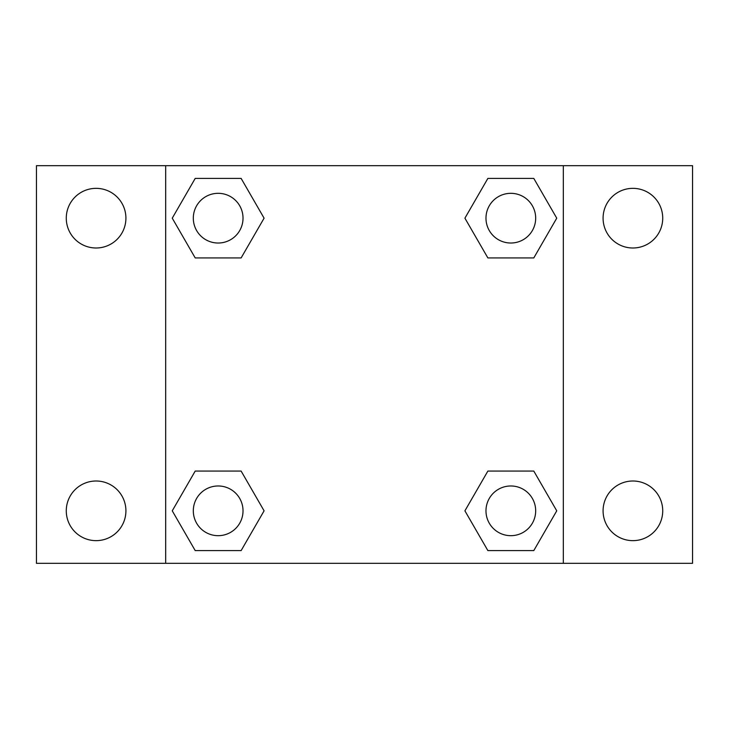 <?xml version="1.0" encoding="UTF-8"?>
<svg xmlns="http://www.w3.org/2000/svg" width="729" height="729" viewBox="0 0 729 729"><rect width="100%" height="100%" fill="white"/><g stroke="black" fill="none" stroke-linecap="round" stroke-linejoin="round"><path stroke-width="1.09" d="M36.45 165.683L692.55 165.683L692.55 563.317L36.45 563.317L36.45 165.683M632.909 188.346A29.825 29.825 0 0 1 662.725 218.171A29.825 29.825 0 0 1 632.909 247.997A29.825 29.825 0 0 1 603.083 218.171A29.825 29.825 0 0 1 632.909 188.346M632.909 481.003A29.825 29.825 0 0 1 662.725 510.829A29.825 29.825 0 0 1 632.909 540.654A29.825 29.825 0 0 1 603.083 510.829A29.825 29.825 0 0 1 632.909 481.003M96.091 481.003A29.825 29.825 0 0 1 125.917 510.829A29.825 29.825 0 0 1 96.091 540.654A29.825 29.825 0 0 1 66.275 510.829A29.825 29.825 0 0 1 96.091 481.003M96.091 188.346A29.825 29.825 0 0 1 125.917 218.171A29.825 29.825 0 0 1 96.091 247.997A29.825 29.825 0 0 1 66.275 218.171A29.825 29.825 0 0 1 96.091 188.346M195.208 471.071L241.126 471.071L264.089 510.829L241.126 550.595L195.208 550.595L172.254 510.829L195.208 471.071L241.126 471.071L195.208 471.071M487.874 178.405L533.792 178.405L556.746 218.171L533.792 257.929L487.874 257.929L464.911 218.171L487.874 178.405L533.792 178.405L487.874 178.405M165.683 563.317L165.683 165.683M563.317 165.683L563.317 563.317M195.208 178.405L241.126 178.405L264.089 218.171L241.126 257.929L195.208 257.929L172.254 218.171L195.208 178.405L241.126 178.405L195.208 178.405M487.874 471.071L533.792 471.071L556.746 510.829L533.792 550.595L487.874 550.595L464.911 510.829L487.874 471.071L533.792 471.071L487.874 471.071M533.792 550.595L487.874 550.595L533.792 550.595M535.678 510.829A24.85 24.85 0 0 0 498.408 489.305A24.85 24.85 0 0 0 498.408 532.352A24.85 24.85 0 0 0 535.678 510.829M241.126 550.595L195.208 550.595L241.126 550.595M243.021 510.829A24.85 24.85 0 0 0 205.742 489.305A24.85 24.85 0 0 0 205.742 532.352A24.85 24.85 0 0 0 243.021 510.829M533.792 257.929L487.874 257.929L533.792 257.929M535.678 218.171A24.85 24.85 0 0 0 498.408 196.648A24.85 24.85 0 0 0 498.408 239.695A24.85 24.85 0 0 0 535.678 218.171M241.126 257.929L195.208 257.929L241.126 257.929M243.021 218.171A24.85 24.85 0 0 0 205.742 196.648A24.85 24.85 0 0 0 205.742 239.695A24.85 24.85 0 0 0 243.021 218.171"/></g></svg>
